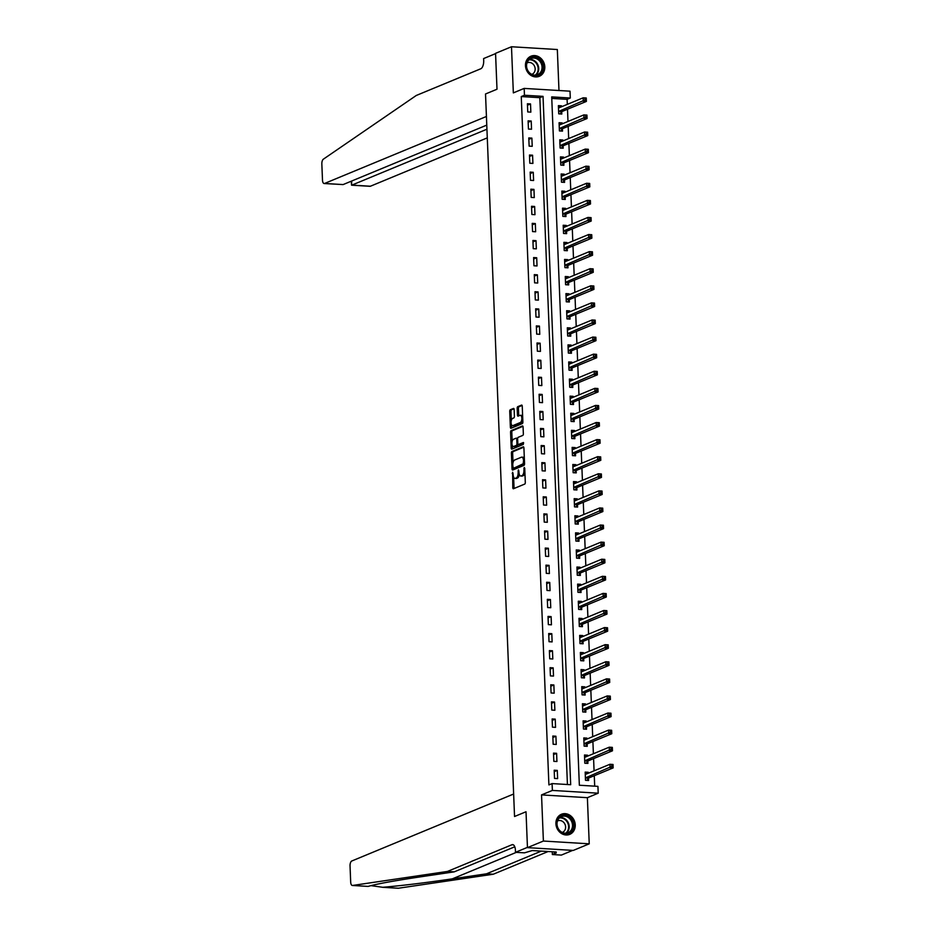 <?xml version="1.0" encoding="UTF-8"?>
<svg xmlns="http://www.w3.org/2000/svg" width="935" height="935" viewBox="0 0 935 935"><rect width="100%" height="100%" fill="white"/><g stroke="black" fill="none" stroke-linecap="round" stroke-linejoin="round"><path stroke-width="1.4" d="M512.625 472.268L512.801 487.649A1.367 0.619 -86.5 0 0 513.338 488.748A1.367 0.619 -86.5 0 0 513.479 488.725L524.734 484.073A1.367 0.619 -86.5 0 0 525.306 482.472L524.734 468.213L524.255 467.453L523.927 470.422A4.383 1.999 -86.5 0 1 522.104 475.541L521.169 475.927A4.383 1.999 -86.5 0 1 520.725 476.008A4.383 1.999 -86.5 0 1 518.995 472.467L518.434 469.861L518.119 472.829A4.383 1.999 -86.5 0 1 516.284 477.949L515.349 478.334A4.383 1.999 -86.5 0 1 514.904 478.416A4.383 1.999 -86.5 0 1 513.175 474.875L512.625 472.268M525.47 65.672A10.881 9.455 67.5 0 0 539.296 76.308A10.881 9.455 67.5 0 0 544.801 66.841A10.881 9.455 67.5 0 0 530.975 56.205A10.881 9.455 67.5 0 0 525.47 65.672M555.916 823.735A10.881 9.455 67.5 0 0 569.742 834.371A10.881 9.455 67.5 0 0 575.247 824.904A10.881 9.455 67.5 0 0 561.421 814.268A10.881 9.455 67.5 0 0 555.916 823.735M514.145 409.53A1.367 0.619 -86.5 0 0 513.596 408.42A1.367 0.619 -86.5 0 0 513.467 408.443L510.3 409.752A1.367 0.619 -86.5 0 0 509.727 411.353L510.37 427.19A1.367 0.619 -86.5 0 0 510.907 428.3A1.367 0.619 -86.5 0 0 511.048 428.277L522.303 423.613A1.367 0.619 -86.5 0 0 522.875 422.012L522.244 406.176A1.367 0.619 -86.5 0 0 521.695 405.077A1.367 0.619 -86.5 0 0 521.566 405.1L517.745 406.678A1.367 0.619 -86.5 0 0 517.172 408.279L517.452 415.058A1.367 0.619 -86.5 0 0 517.99 416.157A1.367 0.619 -86.5 0 0 518.13 416.133L520.024 415.35A3.658 1.671 -86.5 0 1 520.386 415.292A3.658 1.671 -86.5 0 1 521.847 418.646A3.658 1.671 -86.5 0 1 520.304 422.526L512.894 425.6A3.658 1.671 -86.5 0 1 512.532 425.659A3.658 1.671 -86.5 0 1 511.071 422.304A3.658 1.671 -86.5 0 1 512.602 418.424L513.841 417.91A1.367 0.619 -86.5 0 0 514.414 416.309L514.145 409.53M524.453 95.241L524.173 88.404L570.011 91.186L570.292 98.023L551.708 96.889L579.349 785.236L597.933 786.358L598.213 793.196L552.375 790.426L552.094 783.588L570.677 784.71L543.036 96.363L524.453 95.241L521.262 96.562L548.903 784.909L552.094 783.588M486.773 125.115L343.098 184.581L324.153 183.529A4.184 1.905 -86.5 0 1 322.493 180.151L321.839 163.952A4.184 1.905 -86.5 0 1 323.358 159.184L416.274 95.475L480.789 68.769A6.977 3.179 -86.5 0 0 483.699 60.611L483.617 58.566L495.562 53.622L496.999 89.234L495.562 53.342L511.492 46.75L513.338 92.892L524.173 88.404M527.457 847.636L543.387 841.044L589.237 843.826L573.295 850.418L527.457 847.636L526.019 811.755L514.542 816.5L485.522 93.979L496.999 89.234L485.522 93.979L486.434 116.466L324.574 183.459L343.098 184.581M589.237 843.826L587.379 797.684L541.54 794.902L543.387 841.044M541.54 794.902L552.375 790.426M511.983 451.488A1.367 0.619 -86.5 0 0 511.41 453.089L512.041 468.926A1.367 0.619 -86.5 0 0 512.59 470.036A1.367 0.619 -86.5 0 0 512.719 470.013L523.986 465.35A1.367 0.619 -86.5 0 0 524.558 463.748L523.916 447.912A1.367 0.619 -86.5 0 0 523.378 446.801A1.367 0.619 -86.5 0 0 523.238 446.825L511.983 451.488L513.221 451.57A1.367 0.619 -86.5 0 0 512.649 453.159L513.023 462.603M511.2 448.064L510.568 432.227A1.367 0.619 -86.5 0 1 511.141 430.626L522.396 425.963A1.367 0.619 -86.5 0 1 522.536 425.939A1.367 0.619 -86.5 0 1 523.074 427.05L523.355 433.828A1.367 0.619 -86.5 0 1 522.782 435.418L518.212 437.311A1.367 0.619 -86.5 0 0 517.639 438.912L517.826 443.412A1.367 0.619 -86.5 0 0 518.364 444.522A1.367 0.619 -86.5 0 0 518.504 444.487L523.355 442.512L523.331 444.406L511.889 449.139A1.367 0.619 -86.5 0 1 511.749 449.162A1.367 0.619 -86.5 0 1 511.2 448.064L512.438 448.134L512.333 445.504M558.978 90.52L557.33 49.532L511.492 46.75M567.428 784.512L539.846 97.684L521.262 96.562M557.622 778.61L557.283 770.405L554.186 770.218L554.525 778.423L557.622 778.61M556.933 761.522L556.606 753.318L553.508 753.131L553.836 761.335L556.933 761.522M556.243 744.435L555.916 736.231L552.819 736.044L553.146 744.248L556.243 744.435M555.554 727.348L555.226 719.144L552.129 718.957L552.456 727.161L555.554 727.348M554.876 710.261L554.537 702.056L551.44 701.869L551.779 710.074L554.876 710.261M554.186 693.162L553.859 684.969L550.762 684.782L551.089 692.975L554.186 693.162M553.497 676.075L553.169 667.87L550.072 667.683L550.399 675.888L553.497 676.075M552.807 658.988L552.48 650.783L549.383 650.596L549.71 658.801L552.807 658.988M552.129 641.901L551.802 633.696L548.705 633.509L549.032 641.714L552.129 641.901M551.44 624.814L551.112 616.609L548.015 616.422L548.342 624.627L551.44 624.814M550.75 607.727L550.423 599.522L547.326 599.335L547.653 607.54L550.75 607.727M550.072 590.639L549.733 582.435L546.636 582.248L546.975 590.441L550.072 590.639M549.383 573.541L549.055 565.348L545.958 565.149L546.285 573.354L549.383 573.541M548.693 556.454L548.366 548.249L545.269 548.062L545.596 556.267L548.693 556.454M548.003 539.366L547.676 531.162L544.579 530.975L544.906 539.179L548.003 539.366M547.326 522.279L546.987 514.075L543.889 513.888L544.228 522.092L547.326 522.279M546.636 505.192L546.309 496.988L543.212 496.801L543.539 505.005L546.636 505.192M545.947 488.105L545.619 479.9L542.522 479.713L542.849 487.918L545.947 488.105M545.257 471.006L544.93 462.813L541.832 462.626L542.16 470.819L545.257 471.006M544.579 453.919L544.252 445.714L541.155 445.527L541.482 453.732L544.579 453.919M543.889 436.832L543.562 428.627L540.465 428.44L540.792 436.645L543.889 436.832M543.2 419.745L542.873 411.54L539.775 411.353L540.103 419.558L543.2 419.745M542.522 402.658L542.183 394.453L539.086 394.266L539.425 402.471L542.522 402.658M541.832 385.571L541.505 377.366L538.408 377.179L538.735 385.384L541.832 385.571M541.143 368.483L540.816 360.279L537.718 360.092L538.046 368.285L541.143 368.483M540.453 351.385L540.126 343.192L537.029 342.993L537.356 351.198L540.453 351.385M539.775 334.298L539.437 326.093L536.339 325.906L536.678 334.111L539.775 334.298M539.086 317.21L538.759 309.006L535.661 308.819L535.989 317.023L539.086 317.21M538.396 300.123L538.069 291.919L534.972 291.732L535.299 299.936L538.396 300.123M537.707 283.036L537.38 274.832L534.282 274.645L534.61 282.849L537.707 283.036M537.029 265.949L536.702 257.744L533.605 257.557L533.932 265.762L537.029 265.949M536.339 248.85L536.012 240.657L532.915 240.47L533.242 248.663L536.339 248.85M535.65 231.763L535.323 223.558L532.225 223.371L532.553 231.576L535.65 231.763M534.972 214.676L534.633 206.471L531.536 206.284L531.875 214.489L534.972 214.676M534.282 197.589L533.955 189.384L530.858 189.197L531.185 197.402L534.282 197.589M533.593 180.502L533.266 172.297L530.168 172.11L530.496 180.315L533.593 180.502M532.903 163.415L532.576 155.21L529.479 155.023L529.806 163.228L532.903 163.415M532.225 146.316L531.886 138.123L528.789 137.936L529.128 146.129L532.225 146.316M531.536 129.229L531.209 121.024L528.111 120.837L528.439 129.042L531.536 129.229M530.846 112.142L530.519 103.937L527.422 103.75L527.749 111.955L530.846 112.142M594.695 786.171L594.274 775.711M594.076 770.849L593.585 758.612M593.386 753.75L592.895 741.525M592.708 736.663L592.206 724.438M592.019 719.576L591.528 707.351M591.329 702.489L590.838 690.264M590.639 685.402L590.149 673.177M589.962 668.315L589.471 656.09M589.272 651.216L588.781 638.991M588.582 634.129L588.092 621.904M587.893 617.042L587.402 604.816M587.215 599.954L586.724 587.729M586.525 582.867L586.035 570.642M585.836 565.78L585.345 553.555M585.158 548.681L584.667 536.456M584.468 531.594L583.978 519.369M583.779 514.507L583.288 502.282M583.089 497.42L582.598 485.195M582.411 480.333L581.921 468.108M581.722 463.246L581.231 451.021M581.032 446.159L580.542 433.922M580.343 429.06L579.852 416.835M579.665 411.973L579.174 399.748M578.975 394.886L578.484 382.66M578.286 377.798L577.795 365.573M577.608 360.711L577.117 348.486M576.918 343.624L576.428 331.399M576.229 326.525L575.738 314.3M575.539 309.438L575.048 297.213M574.861 292.351L574.37 280.126M574.172 275.264L573.681 263.039M573.482 258.177L572.991 245.952M572.793 241.09L572.302 228.865M572.115 223.991L571.624 211.766M571.425 206.904L570.934 194.679M570.736 189.817L570.245 177.592M570.058 172.73L569.567 160.504M569.368 155.642L568.877 143.417M568.679 138.555L568.188 126.33M567.989 121.468L567.498 109.243M567.311 104.369L567.101 99.344L551.767 98.409M588.302 773.233L588.267 772.287L585.17 772.1L585.497 780.304L588.594 780.491L588.501 778.271M587.612 756.146L587.577 755.199L584.48 755.012L584.807 763.217L587.905 763.404L587.811 761.172M586.923 739.059L586.888 738.112L583.791 737.925L584.118 746.118L587.215 746.317L587.133 744.085M586.245 721.972L586.198 721.025L583.101 720.827L583.44 729.031L586.537 729.218L586.444 726.998M585.555 704.873L585.52 703.926L582.423 703.739L582.75 711.944L585.848 712.131L585.754 709.91M584.866 687.786L584.831 686.839L581.734 686.652L582.061 694.857L585.158 695.044L585.076 692.823M584.176 670.699L584.141 669.752L581.044 669.565L581.371 677.77L584.468 677.957L584.387 675.736M583.498 653.612L583.463 652.665L580.355 652.478L580.693 660.683L583.791 660.87L583.697 658.637M582.809 636.525L582.774 635.578L579.677 635.391L580.004 643.596L583.101 643.783L583.008 641.55M582.119 619.438L582.084 618.491L578.987 618.304L579.314 626.497L582.411 626.684L582.33 624.463M581.441 602.339L581.395 601.392L578.298 601.205L578.625 609.41L581.734 609.597L581.64 607.376M580.752 585.252L580.717 584.305L577.62 584.118L577.947 592.322L581.044 592.51L580.951 590.289M580.062 568.164L580.027 567.218L576.93 567.031L577.257 575.235L580.355 575.422L580.261 573.202M579.373 551.077L579.338 550.131L576.24 549.944L576.568 558.148L579.665 558.335L579.583 556.115M578.695 533.99L578.648 533.043L575.551 532.856L575.89 541.061L578.987 541.248L578.894 539.016M578.005 516.903L577.97 515.956L574.873 515.769L575.2 523.962L578.298 524.149L578.204 521.929M577.316 499.804L577.281 498.858L574.183 498.671L574.511 506.875L577.608 507.062L577.526 504.842M576.638 482.717L576.591 481.77L573.494 481.583L573.821 489.788L576.918 489.975L576.837 487.754M575.948 465.63L575.913 464.683L572.804 464.496L573.143 472.701L576.24 472.888L576.147 470.667M575.259 448.543L575.224 447.596L572.126 447.409L572.454 455.614L575.551 455.801L575.457 453.58M574.569 431.456L574.534 430.509L571.437 430.322L571.764 438.527L574.861 438.714L574.78 436.481M573.891 414.369L573.845 413.422L570.747 413.235L571.086 421.428L574.183 421.627L574.09 419.394M573.202 397.281L573.167 396.335L570.069 396.136L570.397 404.341L573.494 404.528L573.4 402.307M572.512 380.183L572.477 379.236L569.38 379.049L569.707 387.254L572.804 387.441L572.711 385.22M571.823 363.096L571.788 362.149L568.69 361.962L569.018 370.167L572.115 370.353L572.033 368.133M571.145 346.008L571.098 345.062L568.001 344.875L568.34 353.079L571.437 353.266L571.343 351.046M570.455 328.921L570.42 327.975L567.323 327.788L567.65 335.992L570.747 336.179L570.654 333.947M569.766 311.834L569.731 310.887L566.633 310.7L566.961 318.905L570.058 319.092L569.976 316.86M569.088 294.747L569.041 293.8L565.944 293.613L566.271 301.806L569.368 301.993L569.286 299.773M568.398 277.648L568.363 276.702L565.266 276.515L565.593 284.719L568.69 284.906L568.597 282.686M567.709 260.561L567.674 259.614L564.576 259.427L564.904 267.632L568.001 267.819L567.907 265.598M567.019 243.474L566.984 242.527L563.887 242.34L564.214 250.545L567.311 250.732L567.229 248.511M566.341 226.387L566.294 225.44L563.197 225.253L563.536 233.458L566.633 233.645L566.54 231.424M565.652 209.3L565.617 208.353L562.519 208.166L562.847 216.371L565.944 216.558L565.85 214.325M564.962 192.213L564.927 191.266L561.83 191.079L562.157 199.272L565.254 199.459L565.161 197.238M564.273 175.125L564.237 174.179L561.14 173.98L561.467 182.185L564.565 182.372L564.483 180.151M563.595 158.027L563.548 157.08L560.451 156.893L560.79 165.098L563.887 165.285L563.793 163.064M562.905 140.94L562.87 139.993L559.773 139.806L560.1 148.011L563.197 148.197L563.104 145.977M562.216 123.852L562.18 122.906L559.083 122.719L559.41 130.923L562.508 131.11L562.426 128.89M561.538 106.765L561.491 105.819L558.394 105.632L558.721 113.836L561.818 114.023L561.736 111.791M567.101 99.344L570.292 98.023M587.379 797.684L598.213 793.196M539.846 97.684L543.036 96.363M588.267 772.287L585.228 773.549M587.577 755.199L584.539 756.45M586.888 738.112L583.849 739.363M586.198 721.025L583.159 722.276M585.52 703.926L582.482 705.189M584.831 686.839L581.792 688.102M584.141 669.752L581.102 671.014M583.463 652.665L580.413 653.927M582.774 635.578L579.735 636.828M582.084 618.491L579.045 619.741M581.395 601.392L578.356 602.654M580.717 584.305L577.678 585.567M580.027 567.218L576.988 568.48M579.338 550.131L576.299 551.393M578.648 533.043L575.609 534.294M577.97 515.956L574.932 517.207M577.281 498.858L574.242 500.12M576.591 481.77L573.552 483.033M575.913 464.683L572.863 465.946M575.224 447.596L572.185 448.858M574.534 430.509L571.495 431.76M573.845 413.422L570.806 414.673M573.167 396.335L570.128 397.585M572.477 379.236L569.438 380.498M571.788 362.149L568.749 363.411M571.098 345.062L568.059 346.324M570.42 327.975L567.381 329.237M569.731 310.887L566.692 312.138M569.041 293.8L566.002 295.051M568.363 276.702L565.313 277.964M567.674 259.614L564.635 260.877M566.984 242.527L563.945 243.79M566.294 225.44L563.256 226.702M565.617 208.353L562.578 209.604M564.927 191.266L561.888 192.516M564.237 174.179L561.199 175.429M563.548 157.08L560.509 158.342M562.87 139.993L559.831 141.255M562.18 122.906L559.142 124.168M561.491 105.819L558.452 107.081M557.283 770.405L554.245 771.667M556.606 753.318L553.567 754.58M555.916 736.231L552.877 737.493M555.226 719.144L552.188 720.406M554.537 702.056L551.498 703.307M553.859 684.969L550.82 686.22M553.169 667.87L550.131 669.133M552.48 650.783L549.441 652.046M551.802 633.696L548.751 634.958M551.112 616.609L548.074 617.871M550.423 599.522L547.384 600.773M549.733 582.435L546.694 583.685M549.055 565.348L546.017 566.598M548.366 548.249L545.327 549.511M547.676 531.162L544.637 532.424M546.987 514.075L543.948 515.337M546.309 496.988L543.27 498.25M545.619 479.9L542.581 481.151M544.93 462.813L541.891 464.064M544.252 445.714L541.201 446.977M543.562 428.627L540.524 429.89M542.873 411.54L539.834 412.802M542.183 394.453L539.144 395.715M541.505 377.366L538.466 378.617M540.816 360.279L537.777 361.529M540.126 343.192L537.087 344.442M539.437 326.093L536.398 327.355M538.759 309.006L535.72 310.268M538.069 291.919L535.03 293.181M537.38 274.832L534.341 276.094M536.702 257.744L533.651 258.995M536.012 240.657L532.973 241.908M535.323 223.558L532.284 224.821M534.633 206.471L531.594 207.734M533.955 189.384L530.916 190.647M533.266 172.297L530.227 173.559M532.576 155.21L529.537 156.461M531.886 138.123L528.848 139.373M531.209 121.024L528.17 122.286M530.519 103.937L527.48 105.199M514.904 478.416L516.143 478.486A4.383 1.999 -86.5 0 0 516.587 478.404L515.349 478.334M519.299 474.361A4.383 1.999 -86.5 0 1 517.523 478.019L516.587 478.404M520.725 476.008L521.964 476.079A4.383 1.999 -86.5 0 0 522.408 475.997L521.169 475.927M524.921 473.028A4.383 1.999 -86.5 0 1 523.343 475.611L522.408 475.997M513.607 477.119L514.04 487.719A1.367 0.619 -86.5 0 0 514.18 488.432M523.775 447.199L513.221 451.57M524.43 460.745L523.542 460.686A4.383 1.999 -86.5 0 0 521.8 457.145A4.383 1.999 -86.5 0 0 521.368 457.227L514.612 460.02A4.383 1.999 -86.5 0 0 512.777 465.139L513.28 468.996A1.367 0.619 -86.5 0 0 513.42 469.721M514.39 467.909L523.214 463.748L523.542 460.686M514.484 467.932L513.338 467.839M524.558 463.76L514.577 467.921M524.348 458.512A4.383 1.999 -86.5 0 0 523.039 457.215L521.8 457.145M512.17 441.355L511.807 432.297L510.568 432.227M522.934 426.325L512.38 430.696A1.367 0.619 -86.5 0 0 511.807 432.297M519.474 444.546A1.367 0.619 -86.5 0 0 519.603 444.592A1.367 0.619 -86.5 0 0 519.743 444.569L523.682 442.933M513.479 439.275A3.658 1.671 -86.5 0 0 511.936 443.167A3.658 1.671 -86.5 0 0 513.397 446.521A3.658 1.671 -86.5 0 0 513.759 446.451L516.377 445.376A1.367 0.619 -86.5 0 0 516.95 443.774L516.763 439.275A1.367 0.619 -86.5 0 0 516.225 438.164A1.367 0.619 -86.5 0 0 516.085 438.188L513.479 439.275M513.397 446.521L514.636 446.591A3.658 1.671 -86.5 0 0 514.998 446.533L513.759 446.451M518.154 444.417A1.367 0.619 -86.5 0 1 517.616 445.446L514.998 446.533M517.674 438.34A1.367 0.619 -86.5 0 0 517.464 438.246A1.367 0.619 -86.5 0 0 517.324 438.27L516.354 438.211M512.438 448.134A1.367 0.619 -86.5 0 0 512.59 448.847M512.532 425.659L513.771 425.741A3.658 1.671 -86.5 0 0 514.133 425.67L512.894 425.6M522.817 420.633A3.658 1.671 -86.5 0 1 521.543 422.608L514.133 425.67M522.642 416.297A3.658 1.671 -86.5 0 0 521.625 415.362L520.386 415.292M522.104 405.463L518.983 406.748A1.367 0.619 -86.5 0 0 518.411 408.35L518.691 415.128A1.367 0.619 -86.5 0 0 518.832 415.841M511.503 424.735L511.609 427.272A1.367 0.619 -86.5 0 0 511.749 427.985M514.005 408.817L511.538 409.834A1.367 0.619 -86.5 0 0 510.966 411.435L511.328 420.388M585.228 773.631L586.818 773.841M611.724 765.029L611.771 766.396L613.009 766.466L612.963 765.099L609.924 764.281L613.021 764.468L613.161 767.892L610.064 767.705L609.924 764.281L585.579 774.355A1.391 0.631 93.5 0 1 585.439 774.379A1.391 0.631 93.5 0 1 585.333 774.355L585.252 774.32M586.899 780.386L588.582 778.165A1.391 0.631 93.5 0 1 588.816 777.967L613.161 767.892L613.009 766.466M585.404 778.072L585.485 777.978A1.391 0.631 93.5 0 1 585.719 777.78L611.771 766.396M613.021 764.468L612.963 765.099M370.891 885.632L382.731 887.292C401.641 885.679 424.829 882.862 452.295 878.865L486.492 873.816L541.353 851.107M447.433 871.443L454.223 871.852L420.014 876.913C393.086 880.945 375.8 884.113 368.168 886.415L352.343 885.468A4.184 1.905 -86.5 0 0 352.53 885.468L447.433 871.443L511.959 844.737A6.977 3.179 93.5 0 1 512.649 844.621A6.977 3.179 93.5 0 1 515.419 850.254L515.501 852.311L527.445 847.367L526.019 811.755L514.542 816.5L513.642 794.014L351.782 860.995A4.184 1.905 -86.5 0 0 350.041 865.892L350.683 882.091A4.184 1.905 -86.5 0 0 352.343 885.468M486.492 873.816L493.283 874.225L548.132 851.516M514.776 846.794L454.223 871.852M382.731 887.292L398.368 888.238L493.283 874.225M515.501 852.311L524.477 852.849L532.295 850.558L556.208 852.007L554.291 852.802L556.278 852.919L552.363 854.543L561.339 855.093L572.711 850.383M552.246 851.773L552.363 854.543M554.256 851.89L554.291 852.802M486.948 129.217L351.887 185.107L370.412 186.229A4.184 1.905 93.5 0 1 369.991 186.31L351.56 185.188L351.724 181.004M487.287 137.866L370.412 186.229M351.256 181.203L351.56 185.188M584.539 756.544L586.14 756.754M611.034 747.93L611.093 749.297L612.331 749.379L612.273 748.012L609.234 747.194L612.331 747.381L612.472 750.805L609.375 750.618L609.234 747.194L584.889 757.268A1.391 0.631 93.5 0 1 584.749 757.292A1.391 0.631 93.5 0 1 584.655 757.268L584.562 757.233M586.21 763.299L587.893 761.078A1.391 0.631 93.5 0 1 588.127 760.88L612.472 750.805L612.331 749.379M584.714 760.985L584.796 760.891A1.391 0.631 93.5 0 1 585.029 760.693L611.093 749.297M612.331 747.381L612.273 748.012M583.849 739.456L585.45 739.667M610.345 730.843L610.403 732.21L611.642 732.292L611.583 730.925L608.545 730.106L611.642 730.293L611.782 733.718L608.685 733.519L608.545 730.106L584.211 740.181A1.391 0.631 93.5 0 1 584.071 740.204A1.391 0.631 93.5 0 1 583.966 740.181L583.884 740.146M585.52 746.212L587.203 743.979A1.391 0.631 93.5 0 1 587.437 743.792L611.782 733.718L611.642 732.292M584.036 743.898L584.106 743.792A1.391 0.631 93.5 0 1 584.34 743.594L610.403 732.21M611.642 730.293L611.583 730.925M583.171 722.369L584.761 722.58M609.667 713.756L609.713 715.123L610.952 715.193L610.906 713.826L607.867 713.019L610.964 713.206L611.093 716.619L607.995 716.432L607.867 713.019L583.522 723.094A1.391 0.631 93.5 0 1 583.382 723.117A1.391 0.631 93.5 0 1 583.276 723.094L583.195 723.059M584.842 729.125L586.525 726.892A1.391 0.631 93.5 0 1 586.759 726.694L611.093 716.619L610.952 715.193M583.346 726.811L583.428 726.705A1.391 0.631 93.5 0 1 583.662 726.507L609.713 715.123M610.964 713.206L610.906 713.826M582.482 705.271L584.071 705.493M608.977 696.668L609.036 698.036L610.274 698.106L610.216 696.739L607.177 695.932L610.274 696.119L610.415 699.532L607.318 699.345L607.177 695.932L582.832 706.007A1.391 0.631 93.5 0 1 582.692 706.03A1.391 0.631 93.5 0 1 582.587 706.007L582.505 705.972M584.153 712.026L585.836 709.805A1.391 0.631 93.5 0 1 586.07 709.607L610.415 699.532L610.274 698.106M582.657 709.723L582.739 709.618A1.391 0.631 93.5 0 1 582.972 709.42L609.036 698.036M610.274 696.119L610.216 696.739M572.5 829.579A9.408 8.181 -112.5 0 1 561.21 832.267A9.408 8.181 -112.5 0 1 557.646 819.481A9.408 8.181 -112.5 0 1 568.936 816.793A9.408 8.181 -112.5 0 1 572.5 829.579M557.879 819.983A8.719 7.574 67.5 0 0 559.177 829.964A8.719 7.574 67.5 0 0 568.083 832.711A8.719 7.574 67.5 0 0 571.636 829.345A8.719 7.574 67.5 0 0 570.327 819.352A8.719 7.574 67.5 0 0 561.421 816.606A8.719 7.574 67.5 0 0 557.879 819.983M562.204 832.419A6.206 5.388 67.5 0 0 562.473 832.325A6.206 5.388 67.5 0 0 564.997 829.918A6.206 5.388 67.5 0 0 564.074 822.812A6.206 5.388 67.5 0 0 557.727 820.848A6.206 5.388 67.5 0 0 557.459 820.977M568.492 834.768A10.811 9.397 67.5 0 0 569.205 834.511A10.811 9.397 67.5 0 0 573.599 830.327A10.811 9.397 67.5 0 0 571.986 817.95A10.811 9.397 67.5 0 0 560.942 814.549A10.811 9.397 67.5 0 0 560.252 814.864M527.574 70.639A9.408 8.181 -112.5 0 1 530.122 58.215A9.408 8.181 -112.5 0 1 541.681 62.294A9.408 8.181 -112.5 0 1 539.133 74.707A9.408 8.181 -112.5 0 1 527.574 70.639M540.839 62.727A8.719 7.574 67.5 0 0 530.975 58.543A8.719 7.574 67.5 0 0 527.772 70.464A8.719 7.574 67.5 0 0 537.637 74.648A8.719 7.574 67.5 0 0 540.839 62.727M531.758 74.356A6.206 5.388 67.5 0 0 532.027 74.251A6.206 5.388 67.5 0 0 534.306 65.766A6.206 5.388 67.5 0 0 527.282 62.785A6.206 5.388 67.5 0 0 527.013 62.902M538.046 76.705A10.811 9.397 67.5 0 0 538.759 76.448A10.811 9.397 67.5 0 0 542.732 61.675A10.811 9.397 67.5 0 0 530.496 56.474A10.811 9.397 67.5 0 0 529.806 56.801M581.792 688.183L583.393 688.405M608.288 679.581L608.346 680.949L609.585 681.019L609.526 679.651L606.488 678.845L609.585 679.032L609.725 682.445L606.628 682.258L606.488 678.845L582.143 688.92A1.391 0.631 93.5 0 1 582.014 688.943A1.391 0.631 93.5 0 1 581.909 688.92L581.827 688.873M583.463 694.939L585.146 692.718A1.391 0.631 93.5 0 1 585.38 692.519L609.725 682.445L609.585 681.019M581.967 692.636L582.049 692.531A1.391 0.631 93.5 0 1 582.283 692.332L608.346 680.949M609.585 679.032L609.526 679.651M581.102 671.096L582.704 671.307M607.598 662.494L607.656 663.862L608.895 663.932L608.837 662.564L605.81 661.746L608.907 661.933L609.036 665.358L605.938 665.171L605.81 661.746L581.465 671.821A1.391 0.631 93.5 0 1 581.325 671.856A1.391 0.631 93.5 0 1 581.219 671.821L581.138 671.786M582.785 677.852L584.457 675.631A1.391 0.631 93.5 0 1 584.691 675.432L609.036 665.358L608.895 663.932M581.289 675.549L581.36 675.444A1.391 0.631 93.5 0 1 581.593 675.245L607.656 663.862M608.907 661.933L608.837 662.564M580.425 654.009L582.014 654.219M606.92 645.395L606.967 646.763L608.206 646.845L608.159 645.477L605.12 644.659L608.217 644.846L608.358 648.271L605.261 648.084L605.12 644.659L580.775 654.734A1.391 0.631 93.5 0 1 580.635 654.757A1.391 0.631 93.5 0 1 580.53 654.734L580.448 654.699M582.096 660.764L583.779 658.544A1.391 0.631 93.5 0 1 584.013 658.345L608.358 648.271L608.206 646.845M580.6 658.45L580.682 658.357A1.391 0.631 93.5 0 1 580.915 658.158L606.967 646.763M608.217 644.846L608.159 645.477M579.735 636.922L581.325 637.132M606.231 628.308L606.289 629.676L607.528 629.758L607.469 628.39L604.431 627.572L607.528 627.759L607.668 631.183L604.571 630.996L604.431 627.572L580.086 637.647A1.391 0.631 93.5 0 1 579.945 637.67A1.391 0.631 93.5 0 1 579.852 637.647L579.758 637.612M581.406 643.677L583.089 641.445A1.391 0.631 93.5 0 1 583.323 641.258L607.668 631.183L607.528 629.758M579.91 641.363L579.992 641.258A1.391 0.631 93.5 0 1 580.226 641.071L606.289 629.676M607.528 627.759L607.469 628.39M579.045 619.835L580.647 620.045M605.541 611.221L605.599 612.589L606.838 612.67L606.78 611.303L603.741 610.485L606.838 610.672L606.979 614.085L603.881 613.898L603.741 610.485L579.408 620.56A1.391 0.631 93.5 0 1 579.268 620.583A1.391 0.631 93.5 0 1 579.162 620.56L579.081 620.524M580.717 626.59L582.4 624.358A1.391 0.631 93.5 0 1 582.634 624.159L606.979 614.085L606.838 612.67M579.232 624.276L579.303 624.171A1.391 0.631 93.5 0 1 579.536 623.972L605.599 612.589M606.838 610.672L606.78 611.303M578.368 602.736L579.957 602.958M604.863 594.134L604.91 595.501L606.149 595.572L606.102 594.204L603.063 593.398L606.16 593.585L606.289 596.997L603.192 596.81L603.063 593.398L578.718 603.472A1.391 0.631 93.5 0 1 578.578 603.496A1.391 0.631 93.5 0 1 578.473 603.472L578.391 603.437M580.039 609.491L581.722 607.271A1.391 0.631 93.5 0 1 581.956 607.072L606.289 596.997L606.149 595.572M578.543 607.189L578.625 607.084A1.391 0.631 93.5 0 1 578.858 606.885L604.91 595.501M606.16 593.585L606.102 594.204M577.678 585.649L579.268 585.871M604.174 577.047L604.22 578.414L605.459 578.484L605.413 577.117L602.374 576.311L605.471 576.498L605.611 579.91L602.514 579.723L602.374 576.311L578.029 586.385A1.391 0.631 93.5 0 1 577.888 586.409A1.391 0.631 93.5 0 1 577.783 586.385L577.701 586.338M579.349 592.404L581.032 590.184A1.391 0.631 93.5 0 1 581.266 589.985L605.611 579.91L605.459 578.484M577.853 590.102L577.935 589.997A1.391 0.631 93.5 0 1 578.169 589.798L604.22 578.414M605.471 576.498L605.413 577.117M576.988 568.562L578.59 568.784M603.484 559.96L603.542 561.327L604.781 561.397L604.723 560.03L601.684 559.212L604.781 559.41L604.922 562.823L601.824 562.636L601.684 559.212L577.339 569.286A1.391 0.631 93.5 0 1 577.199 569.322A1.391 0.631 93.5 0 1 577.105 569.286L577.012 569.251M578.66 575.317L580.343 573.097A1.391 0.631 93.5 0 1 580.577 572.898L604.922 562.823L604.781 561.397M577.164 573.015L577.246 572.91A1.391 0.631 93.5 0 1 577.479 572.711L603.542 561.327M604.781 559.41L604.723 560.03M576.299 551.475L577.9 551.685M602.794 542.873L602.853 544.228L604.092 544.31L604.033 542.943L600.995 542.125L604.092 542.312L604.232 545.736L601.135 545.549L600.995 542.125L576.661 552.199A1.391 0.631 93.5 0 1 576.521 552.223A1.391 0.631 93.5 0 1 576.416 552.199L576.334 552.164M577.982 558.23L579.653 556.009A1.391 0.631 93.5 0 1 579.887 555.811L604.232 545.736L604.092 544.31M576.486 555.916L576.556 555.822A1.391 0.631 93.5 0 1 576.79 555.624L602.853 544.228M604.092 542.312L604.033 542.943M575.621 534.388L577.211 534.598M602.117 525.774L602.163 527.141L603.402 527.223L603.356 525.856L600.317 525.038L603.414 525.225L603.542 528.649L600.445 528.462L600.317 525.038L575.972 535.112A1.391 0.631 93.5 0 1 575.831 535.136A1.391 0.631 93.5 0 1 575.726 535.112L575.644 535.077M577.292 541.143L578.975 538.922A1.391 0.631 93.5 0 1 579.209 538.724L603.542 528.649L603.402 527.223M575.796 538.829L575.878 538.724A1.391 0.631 93.5 0 1 576.112 538.537L602.163 527.141M603.414 525.225L603.356 525.856M574.932 517.3L576.521 517.511M601.427 508.687L601.486 510.054L602.724 510.136L602.666 508.769L599.627 507.95L602.724 508.137L602.865 511.55L599.767 511.363L599.627 507.95L575.282 518.025A1.391 0.631 93.5 0 1 575.142 518.048A1.391 0.631 93.5 0 1 575.037 518.025L574.955 517.99M576.603 524.056L578.286 521.823A1.391 0.631 93.5 0 1 578.52 521.625L602.865 511.55L602.724 510.136M575.107 521.742L575.189 521.636A1.391 0.631 93.5 0 1 575.422 521.438L601.486 510.054M602.724 508.137L602.666 508.769M574.242 500.213L575.843 500.424M600.737 491.6L600.796 492.967L602.035 493.037L601.976 491.67L598.938 490.863L602.035 491.05L602.175 494.463L599.078 494.276L598.938 490.863L574.593 500.938A1.391 0.631 93.5 0 1 574.464 500.961A1.391 0.631 93.5 0 1 574.359 500.938L574.277 500.903M575.913 506.969L577.596 504.736A1.391 0.631 93.5 0 1 577.83 504.538L602.175 494.463L602.035 493.037M574.417 504.655L574.499 504.549A1.391 0.631 93.5 0 1 574.733 504.351L600.796 492.967M602.035 491.05L601.976 491.67M573.552 483.115L575.154 483.337M600.048 474.512L600.106 475.88L601.345 475.95L601.287 474.583L598.26 473.776L601.357 473.963L601.486 477.376L598.388 477.189L598.26 473.776L573.915 483.851A1.391 0.631 93.5 0 1 573.774 483.874A1.391 0.631 93.5 0 1 573.669 483.851L573.587 483.816M575.235 489.87L576.907 487.649A1.391 0.631 93.5 0 1 577.14 487.451L601.486 477.376L601.345 475.95M573.739 487.567L573.809 487.462A1.391 0.631 93.5 0 1 574.043 487.264L600.106 475.88M601.357 473.963L601.287 474.583M572.875 466.027L574.464 466.249M599.37 457.425L599.417 458.793L600.656 458.863L600.609 457.495L597.57 456.689L600.667 456.876L600.808 460.289L597.71 460.102L597.57 456.689L573.225 466.764A1.391 0.631 93.5 0 1 573.085 466.787A1.391 0.631 93.5 0 1 572.98 466.752L572.898 466.717M574.546 472.783L576.229 470.562A1.391 0.631 93.5 0 1 576.463 470.363L600.808 460.289L600.656 458.863M573.05 470.48L573.132 470.375A1.391 0.631 93.5 0 1 573.365 470.176L599.417 458.793M600.667 456.876L600.609 457.495M572.185 448.94L573.774 449.151M598.68 440.338L598.739 441.706L599.978 441.776L599.919 440.408L596.881 439.59L599.978 439.777L600.118 443.202L597.021 443.015L596.881 439.59L572.536 449.665A1.391 0.631 93.5 0 1 572.395 449.688A1.391 0.631 93.5 0 1 572.302 449.665L572.208 449.63M573.856 455.696L575.539 453.475A1.391 0.631 93.5 0 1 575.773 453.276L600.118 443.202L599.978 441.776M572.36 453.393L572.442 453.288A1.391 0.631 93.5 0 1 572.676 453.089L598.739 441.706M599.978 439.777L599.919 440.408M571.495 431.853L573.097 432.063M597.991 423.239L598.049 424.607L599.288 424.689L599.23 423.321L596.191 422.503L599.288 422.69L599.428 426.115L596.331 425.928L596.191 422.503L571.858 432.578A1.391 0.631 93.5 0 1 571.717 432.601A1.391 0.631 93.5 0 1 571.612 432.578L571.53 432.543M573.167 438.608L574.85 436.388A1.391 0.631 93.5 0 1 575.083 436.189L599.428 426.115L599.288 424.689M571.682 436.294L571.752 436.201A1.391 0.631 93.5 0 1 571.986 436.002L598.049 424.607M599.288 422.69L599.23 423.321M570.817 414.766L572.407 414.976M597.313 406.152L597.36 407.52L598.599 407.602L598.552 406.234L595.513 405.416L598.61 405.603L598.739 409.027L595.642 408.829L595.513 405.416L571.168 415.491A1.391 0.631 93.5 0 1 571.028 415.514A1.391 0.631 93.5 0 1 570.923 415.491L570.841 415.456M572.489 421.521L574.172 419.289A1.391 0.631 93.5 0 1 574.406 419.102L598.739 409.027L598.599 407.602M570.993 419.207L571.075 419.102A1.391 0.631 93.5 0 1 571.308 418.903L597.36 407.52M598.61 405.603L598.552 406.234M570.128 397.679L571.717 397.889M596.624 389.065L596.67 390.433L597.921 390.503L597.862 389.147L594.824 388.329L597.921 388.516L598.061 391.929L594.964 391.742L594.824 388.329L570.479 398.403A1.391 0.631 93.5 0 1 570.338 398.427A1.391 0.631 93.5 0 1 570.233 398.403L570.151 398.368M571.799 404.434L573.482 402.202A1.391 0.631 93.5 0 1 573.716 402.003L598.061 391.929L597.921 390.503M570.303 402.12L570.385 402.015A1.391 0.631 93.5 0 1 570.619 401.816L596.67 390.433M597.921 388.516L597.862 389.147M569.438 380.58L571.04 380.802M595.934 371.978L595.992 373.345L597.231 373.416L597.173 372.048L594.134 371.242L597.231 371.429L597.371 374.841L594.274 374.654L594.134 371.242L569.789 381.316A1.391 0.631 93.5 0 1 569.649 381.34A1.391 0.631 93.5 0 1 569.555 381.316L569.473 381.281M571.11 387.335L572.793 385.115A1.391 0.631 93.5 0 1 573.026 384.916L597.371 374.841L597.231 373.416M569.614 385.033L569.695 384.928A1.391 0.631 93.5 0 1 569.929 384.729L595.992 373.345M597.231 371.429L597.173 372.048M568.749 363.493L570.35 363.715M595.244 354.891L595.303 356.258L596.542 356.328L596.483 354.961L593.444 354.155L596.542 354.342L596.682 357.754L593.585 357.567L593.444 354.155L569.111 364.229A1.391 0.631 93.5 0 1 568.971 364.253A1.391 0.631 93.5 0 1 568.866 364.229L568.784 364.183M570.432 370.248L572.103 368.028A1.391 0.631 93.5 0 1 572.337 367.829L596.682 357.754L596.542 356.328M568.936 367.946L569.006 367.841A1.391 0.631 93.5 0 1 569.24 367.642L595.303 356.258M596.542 354.342L596.483 354.961M568.071 346.406L569.66 346.616M594.567 337.804L594.613 339.171L595.852 339.241L595.805 337.874L592.767 337.056L595.864 337.243L595.992 340.667L592.895 340.48L592.767 337.056L568.422 347.13A1.391 0.631 93.5 0 1 568.281 347.166A1.391 0.631 93.5 0 1 568.176 347.13L568.094 347.095M569.742 353.161L571.425 350.941A1.391 0.631 93.5 0 1 571.659 350.742L595.992 340.667L595.852 339.241M568.246 350.859L568.328 350.754A1.391 0.631 93.5 0 1 568.562 350.555L594.613 339.171M595.864 337.243L595.805 337.874M567.381 329.319L568.971 329.529M593.877 320.705L593.935 322.072L595.174 322.154L595.116 320.787L592.077 319.969L595.174 320.156L595.314 323.58L592.217 323.393L592.077 319.969L567.732 330.043A1.391 0.631 93.5 0 1 567.592 330.067A1.391 0.631 93.5 0 1 567.487 330.043L567.405 330.008M569.053 336.074L570.736 333.853A1.391 0.631 93.5 0 1 570.969 333.655L595.314 323.58L595.174 322.154M567.557 333.76L567.639 333.666A1.391 0.631 93.5 0 1 567.872 333.468L593.935 322.072M595.174 320.156L595.116 320.787M566.692 312.232L568.293 312.442M593.187 303.618L593.246 304.985L594.485 305.067L594.426 303.7L591.387 302.882L594.485 303.069L594.625 306.493L591.528 306.306L591.387 302.882L567.042 312.956A1.391 0.631 93.5 0 1 566.914 312.98A1.391 0.631 93.5 0 1 566.809 312.956L566.727 312.921M568.363 318.987L570.046 316.755A1.391 0.631 93.5 0 1 570.28 316.568L594.625 306.493L594.485 305.067M566.879 316.673L566.949 316.568A1.391 0.631 93.5 0 1 567.183 316.381L593.246 304.985M594.485 303.069L594.426 303.7M566.002 295.144L567.603 295.355M592.498 286.531L592.556 287.898L593.795 287.98L593.737 286.613L590.71 285.794L593.807 285.981L593.935 289.394L590.838 289.207L590.71 285.794L566.365 295.869A1.391 0.631 93.5 0 1 566.224 295.892A1.391 0.631 93.5 0 1 566.119 295.869L566.037 295.834M567.685 301.9L569.357 299.667A1.391 0.631 93.5 0 1 569.59 299.469L593.935 289.394L593.795 287.98M566.189 299.586L566.259 299.481A1.391 0.631 93.5 0 1 566.493 299.282L592.556 287.898M593.807 285.981L593.737 286.613M565.324 278.046L566.914 278.268M591.82 269.444L591.867 270.811L593.106 270.881L593.059 269.514L590.02 268.707L593.117 268.894L593.258 272.307L590.16 272.12L590.02 268.707L565.675 278.782A1.391 0.631 93.5 0 1 565.535 278.805A1.391 0.631 93.5 0 1 565.43 278.782L565.348 278.747M566.996 284.813L568.679 282.58A1.391 0.631 93.5 0 1 568.912 282.382L593.258 272.307L593.106 270.881M565.5 282.499L565.582 282.393A1.391 0.631 93.5 0 1 565.815 282.195L591.867 270.811M593.117 268.894L593.059 269.514M564.635 260.959L566.224 261.181M591.13 252.356L591.189 253.724L592.428 253.794L592.369 252.427L589.331 251.62L592.428 251.807L592.568 255.22L589.471 255.033L589.331 251.62L564.985 261.695A1.391 0.631 93.5 0 1 564.845 261.718A1.391 0.631 93.5 0 1 564.752 261.695L564.658 261.66M566.306 267.714L567.989 265.493A1.391 0.631 93.5 0 1 568.223 265.295L592.568 255.22L592.428 253.794M564.81 265.411L564.892 265.306A1.391 0.631 93.5 0 1 565.126 265.108L591.189 253.724M592.428 251.807L592.369 252.427M563.945 243.871L565.546 244.093M590.441 235.269L590.499 236.637L591.738 236.707L591.68 235.34L588.641 234.521L591.738 234.72L591.878 238.133L588.781 237.946L588.641 234.521L564.308 244.596A1.391 0.631 93.5 0 1 564.167 244.631A1.391 0.631 93.5 0 1 564.062 244.596L563.98 244.561M565.617 250.627L567.3 248.406A1.391 0.631 93.5 0 1 567.533 248.207L591.878 238.133L591.738 236.707M564.132 248.324L564.202 248.219A1.391 0.631 93.5 0 1 564.436 248.02L590.499 236.637M591.738 234.72L591.68 235.34M563.267 226.784L564.857 226.995M589.763 218.182L589.81 219.55L591.049 219.62L591.002 218.252L587.963 217.434L591.06 217.621L591.189 221.046L588.092 220.859L587.963 217.434L563.618 227.509A1.391 0.631 93.5 0 1 563.478 227.532A1.391 0.631 93.5 0 1 563.373 227.509L563.291 227.474M564.939 233.54L566.622 231.319A1.391 0.631 93.5 0 1 566.855 231.12L591.189 221.046L591.049 219.62M563.443 231.225L563.524 231.132A1.391 0.631 93.5 0 1 563.758 230.933L589.81 219.55M591.06 217.621L591.002 218.252M562.578 209.697L564.167 209.907M589.073 201.083L589.132 202.451L590.371 202.533L590.312 201.165L587.274 200.347L590.371 200.534L590.511 203.959L587.414 203.772L587.274 200.347L562.928 210.422A1.391 0.631 93.5 0 1 562.788 210.445A1.391 0.631 93.5 0 1 562.683 210.422L562.601 210.387M564.249 216.452L565.932 214.232A1.391 0.631 93.5 0 1 566.166 214.033L590.511 203.959L590.371 202.533M562.753 214.138L562.835 214.033A1.391 0.631 93.5 0 1 563.069 213.846L589.132 202.451M590.371 200.534L590.312 201.165M561.888 192.61L563.489 192.82M588.384 183.996L588.442 185.364L589.681 185.446L589.623 184.078L586.584 183.26L589.681 183.447L589.821 186.86L586.724 186.673L586.584 183.26L562.239 193.335A1.391 0.631 93.5 0 1 562.099 193.358A1.391 0.631 93.5 0 1 562.005 193.335L561.923 193.3M563.56 199.365L565.243 197.133A1.391 0.631 93.5 0 1 565.476 196.946L589.821 186.86L589.681 185.446M562.064 197.051L562.145 196.946A1.391 0.631 93.5 0 1 562.379 196.747L588.442 185.364M589.681 183.447L589.623 184.078M561.199 175.523L562.8 175.733M587.694 166.909L587.753 168.277L588.992 168.347L588.933 166.979L585.894 166.173L588.992 166.36L589.132 169.773L586.035 169.586L585.894 166.173L561.561 176.248A1.391 0.631 93.5 0 1 561.421 176.271A1.391 0.631 93.5 0 1 561.316 176.248L561.234 176.212M562.882 182.278L564.553 180.046A1.391 0.631 93.5 0 1 564.787 179.847L589.132 169.773L588.992 168.347M561.386 179.964L561.456 179.859A1.391 0.631 93.5 0 1 561.69 179.66L587.753 168.277M588.992 166.36L588.933 166.979M560.521 158.424L562.11 158.646M587.016 149.822L587.063 151.19L588.302 151.26L588.255 149.892L585.216 149.086L588.314 149.273L588.442 152.685L585.345 152.498L585.216 149.086L560.871 159.16A1.391 0.631 93.5 0 1 560.731 159.184A1.391 0.631 93.5 0 1 560.626 159.16L560.544 159.125M562.192 165.179L563.875 162.959A1.391 0.631 93.5 0 1 564.109 162.76L588.442 152.685L588.302 151.26M560.696 162.877L560.778 162.772A1.391 0.631 93.5 0 1 561.012 162.573L587.063 151.19M588.314 149.273L588.255 149.892M559.831 141.337L561.421 141.559M586.327 132.735L586.385 134.102L587.624 134.172L587.566 132.805L584.527 131.999L587.624 132.186L587.764 135.598L584.667 135.411L584.527 131.999L560.182 142.073A1.391 0.631 93.5 0 1 560.042 142.097A1.391 0.631 93.5 0 1 559.936 142.073L559.855 142.026M561.503 148.092L563.186 145.872A1.391 0.631 93.5 0 1 563.419 145.673L587.764 135.598L587.624 134.172M560.007 145.79L560.088 145.685A1.391 0.631 93.5 0 1 560.322 145.486L586.385 134.102M587.624 132.186L587.566 132.805M559.142 124.25L560.743 124.46M585.637 115.648L585.696 117.015L586.935 117.085L586.876 115.718L583.837 114.9L586.935 115.087L587.075 118.511L583.978 118.324L583.837 114.9L559.492 124.974A1.391 0.631 93.5 0 1 559.364 125.009A1.391 0.631 93.5 0 1 559.259 124.974L559.177 124.939M560.813 131.005L562.496 128.785A1.391 0.631 93.5 0 1 562.73 128.586L587.075 118.511L586.935 117.085M559.329 128.703L559.399 128.598A1.391 0.631 93.5 0 1 559.633 128.399L585.696 117.015M586.935 115.087L586.876 115.718M558.464 107.163L560.053 107.373M584.948 98.549L585.006 99.916L586.245 99.998L586.187 98.631L583.159 97.813L586.257 98L586.385 101.424L583.288 101.237L583.159 97.813L558.814 107.887A1.391 0.631 93.5 0 1 558.674 107.911A1.391 0.631 93.5 0 1 558.569 107.887L558.487 107.852M560.135 113.918L561.806 111.697A1.391 0.631 93.5 0 1 562.04 111.499L586.385 101.424L586.245 99.998M558.639 111.604L558.709 111.51A1.391 0.631 93.5 0 1 558.943 111.312L585.006 99.916M586.257 98L586.187 98.631M513.116 473.437L512.228 473.391M524.745 468.622L523.857 468.575M518.937 471.03L518.037 470.983M517.523 478.019L516.284 477.949M519.019 472.876L518.119 472.829M523.343 475.611L522.104 475.541M524.827 470.469L523.927 470.422M514.04 487.719L512.801 487.649M513.28 468.996L512.041 468.926M512.649 453.159L511.41 453.089M524.453 463.83L523.214 463.748M524.512 462.685L523.623 462.638M512.38 430.696L511.141 430.626M519.743 444.569L518.504 444.487M517.616 445.446L516.377 445.376M517.873 443.833L516.95 443.774M517.663 439.333L516.763 439.275M521.543 422.608L520.304 422.526M518.691 415.128L517.452 415.058M518.411 408.35L517.172 408.279M518.983 406.748L517.745 406.678M511.609 427.272L510.37 427.19M510.966 411.435L509.727 411.353M511.538 409.834L510.3 409.752M588.582 778.165L585.485 777.978M588.816 777.967L585.719 777.78M452.295 878.865L516.33 852.358M513.327 844.831L511.959 844.737M352.53 885.468L368.168 886.415M587.893 761.078L584.796 760.891M588.127 760.88L585.029 760.693M587.203 743.979L584.106 743.792M587.437 743.792L584.34 743.594M586.525 726.892L583.428 726.705M586.759 726.694L583.662 726.507M585.836 709.805L582.739 709.618M586.07 709.607L582.972 709.42M559.855 817.529A8.719 7.574 -112.5 0 1 567.615 821.573A8.719 7.574 -112.5 0 1 568.316 830.712A8.719 7.574 -112.5 0 1 566.329 833.167M565.663 833.214A8.427 7.328 67.5 0 0 567.767 830.689A8.427 7.328 67.5 0 0 567.019 821.725A8.427 7.328 67.5 0 0 559.352 817.973M529.409 59.466A8.719 7.574 -112.5 0 1 537.52 64.106A8.719 7.574 -112.5 0 1 535.884 75.104M535.206 75.151A8.427 7.328 67.5 0 0 536.994 64.363A8.427 7.328 67.5 0 0 528.894 59.898M585.146 692.718L582.049 692.531M585.38 692.519L582.283 692.332M584.457 675.631L581.36 675.444M584.691 675.432L581.593 675.245M583.779 658.544L580.682 658.357M584.013 658.345L580.915 658.158M583.089 641.445L579.992 641.258M583.323 641.258L580.226 641.071M582.4 624.358L579.303 624.171M582.634 624.159L579.536 623.972M581.722 607.271L578.625 607.084M581.956 607.072L578.858 606.885M581.032 590.184L577.935 589.997M581.266 589.985L578.169 589.798M580.343 573.097L577.246 572.91M580.577 572.898L577.479 572.711M579.653 556.009L576.556 555.822M579.887 555.811L576.79 555.624M578.975 538.922L575.878 538.724M579.209 538.724L576.112 538.537M578.286 521.823L575.189 521.636M578.52 521.625L575.422 521.438M577.596 504.736L574.499 504.549M577.83 504.538L574.733 504.351M576.907 487.649L573.809 487.462M577.14 487.451L574.043 487.264M576.229 470.562L573.132 470.375M576.463 470.363L573.365 470.176M575.539 453.475L572.442 453.288M575.773 453.276L572.676 453.089M574.85 436.388L571.752 436.201M575.083 436.189L571.986 436.002M574.172 419.289L571.075 419.102M574.406 419.102L571.308 418.903M573.482 402.202L570.385 402.015M573.716 402.003L570.619 401.816M572.793 385.115L569.695 384.928M573.026 384.916L569.929 384.729M572.103 368.028L569.006 367.841M572.337 367.829L569.24 367.642M571.425 350.941L568.328 350.754M571.659 350.742L568.562 350.555M570.736 333.853L567.639 333.666M570.969 333.655L567.872 333.468M570.046 316.755L566.949 316.568M570.28 316.568L567.183 316.381M569.357 299.667L566.259 299.481M569.59 299.469L566.493 299.282M568.679 282.58L565.582 282.393M568.912 282.382L565.815 282.195M567.989 265.493L564.892 265.306M568.223 265.295L565.126 265.108M567.3 248.406L564.202 248.219M567.533 248.207L564.436 248.02M566.622 231.319L563.524 231.132M566.855 231.12L563.758 230.933M565.932 214.232L562.835 214.033M566.166 214.033L563.069 213.846M565.243 197.133L562.145 196.946M565.476 196.946L562.379 196.747M564.553 180.046L561.456 179.859M564.787 179.847L561.69 179.66M563.875 162.959L560.778 162.772M564.109 162.76L561.012 162.573M563.186 145.872L560.088 145.685M563.419 145.673L560.322 145.486M562.496 128.785L559.399 128.598M562.73 128.586L559.633 128.399M561.806 111.697L558.709 111.51M562.04 111.499L558.943 111.312M519.603 444.592L518.364 444.522M517.464 438.246L516.225 438.164M382.427 887.292L398.193 888.25"/></g></svg>
